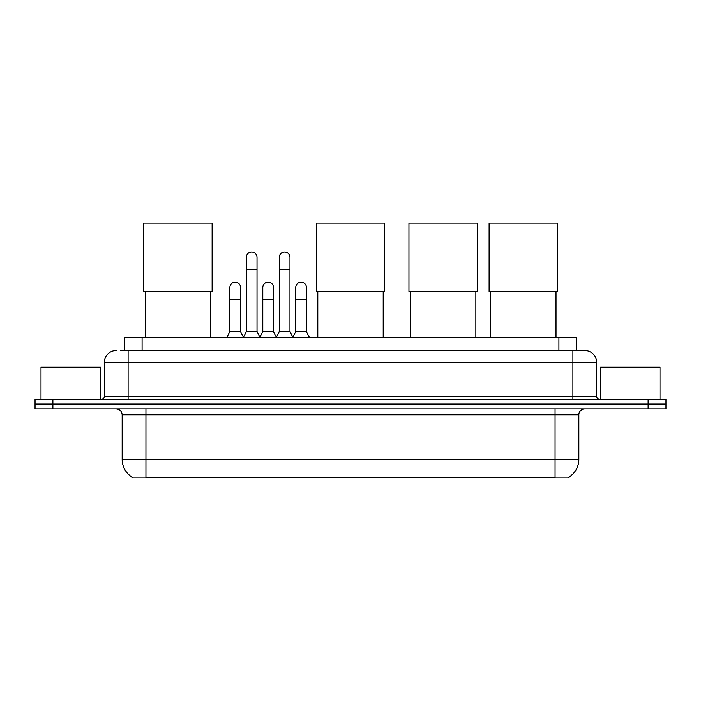 <?xml version="1.0" encoding="UTF-8"?>
<svg xmlns="http://www.w3.org/2000/svg" width="701" height="701" viewBox="0 0 701 701"><rect width="100%" height="100%" fill="white"/><g stroke="black" fill="none" stroke-linecap="round" stroke-linejoin="round"><path stroke-width="1.05" d="M120.379 350.588L128.108 350.588L120.379 350.588L124.252 350.588L124.252 337.505L576.748 337.505L576.748 350.588M568.73 477.258L568.73 477.837L132.27 477.837L132.27 477.258M132.445 477.363A20.811 20.811 0 0 1 122.167 459.409L145.948 459.409L145.948 477.363L555.052 477.363L555.052 459.409L578.833 459.409L578.833 414.808A5.95 5.95 0 0 1 584.783 408.867M122.167 459.409L122.167 414.808C121.808 411.198 119.827 409.218 116.217 408.867M568.555 477.363A20.811 20.811 0 0 0 578.833 459.409M52.89 399.351L665.95 399.351L665.95 404.109L35.05 404.109L35.05 408.867L52.89 408.867L52.89 404.109L35.05 404.109L35.05 399.351L52.89 399.351L52.89 404.109L665.95 404.109L665.95 408.867L52.89 408.867M116.217 350.588A11.891 11.891 0 0 0 104.326 362.478L104.326 396.372A2.97 2.97 0 0 1 101.347 399.351M584.783 350.588L572.892 350.588L584.783 350.588A11.891 11.891 0 0 1 596.674 362.478L596.674 396.372C596.849 398.186 597.839 399.176 599.653 399.351M596.674 362.478L128.108 362.478L128.108 350.588L572.892 350.588L572.892 396.372L596.674 396.372M100.462 399.351L100.462 367.236L41 367.236L41 399.351M660 399.351L660 367.236L600.538 367.236L600.538 399.351M145.238 291.546L145.238 337.505M210.642 291.546L210.642 337.505M143.749 223.163L212.131 223.163L212.131 291.546L143.749 291.546L143.749 223.163M317.798 291.546L317.798 337.505M383.202 291.546L383.202 337.505M316.309 223.163L384.691 223.163L384.691 291.546L316.309 291.546L316.309 223.163M410.435 291.546L410.435 337.505M475.848 291.546L475.848 337.505M408.955 223.163L477.337 223.163L477.337 291.546L408.955 291.546L408.955 223.163M490.595 291.546L490.595 337.505M556.007 291.546L556.007 337.505M489.105 223.163L557.488 223.163L557.488 291.546L489.105 291.546L489.105 223.163M243.352 337.505L246.323 331.564L257.022 331.564L260.001 337.505M257.022 331.564L257.022 257.355A5.354 5.354 0 0 0 251.677 252.001A5.354 5.354 0 0 1 252.01 252.01M246.323 331.564L246.323 269.245L257.022 269.245M246.323 269.245L246.323 257.355A5.354 5.354 0 0 1 251.677 252.001M276.29 337.505L279.261 331.564L289.969 331.564L292.939 337.505M289.969 331.564L289.969 257.355A5.354 5.354 0 0 0 284.615 252.001A5.354 5.354 0 0 1 284.948 252.01M279.261 331.564L279.261 269.245L289.969 269.245M279.261 269.245L279.261 257.355A5.354 5.354 0 0 1 284.615 252.001M226.879 337.505L229.849 331.564L240.557 331.564L243.44 337.33M240.557 331.564L240.557 287.559A5.354 5.354 0 0 0 235.536 282.214A5.354 5.354 0 0 1 240.557 287.559M229.849 331.564L229.849 299.45L240.557 299.45M229.849 299.45L229.849 287.559A5.354 5.354 0 0 1 235.536 282.214M259.905 337.33L262.796 331.564L273.495 331.564L276.378 337.33M273.495 331.564L273.495 287.559A5.354 5.354 0 0 0 268.483 282.214A5.354 5.354 0 0 1 273.495 287.559M262.796 331.564L262.796 299.45L273.495 299.45M262.796 299.45L262.796 287.559A5.354 5.354 0 0 1 268.483 282.214M292.852 337.33L295.734 331.564L306.442 331.564L309.413 337.505M306.442 331.564L306.442 287.559A5.354 5.354 0 0 0 301.421 282.214A5.354 5.354 0 0 1 306.442 287.559M295.734 331.564L295.734 299.45L306.442 299.45M295.734 299.45L295.734 287.559A5.354 5.354 0 0 1 301.421 282.214M552.677 477.837L552.677 477.258M148.323 477.837L148.323 477.258M142.093 350.588L142.093 337.505M558.907 350.588L558.907 337.505M555.052 408.867L555.052 414.808L122.167 414.808M578.833 414.808L555.052 414.808L555.052 459.409L145.948 459.409L145.948 408.867M648.11 408.867L648.11 399.351M128.108 399.351L128.108 362.478L104.326 362.478M104.326 396.372L572.892 396.372L572.892 399.351"/></g></svg>
